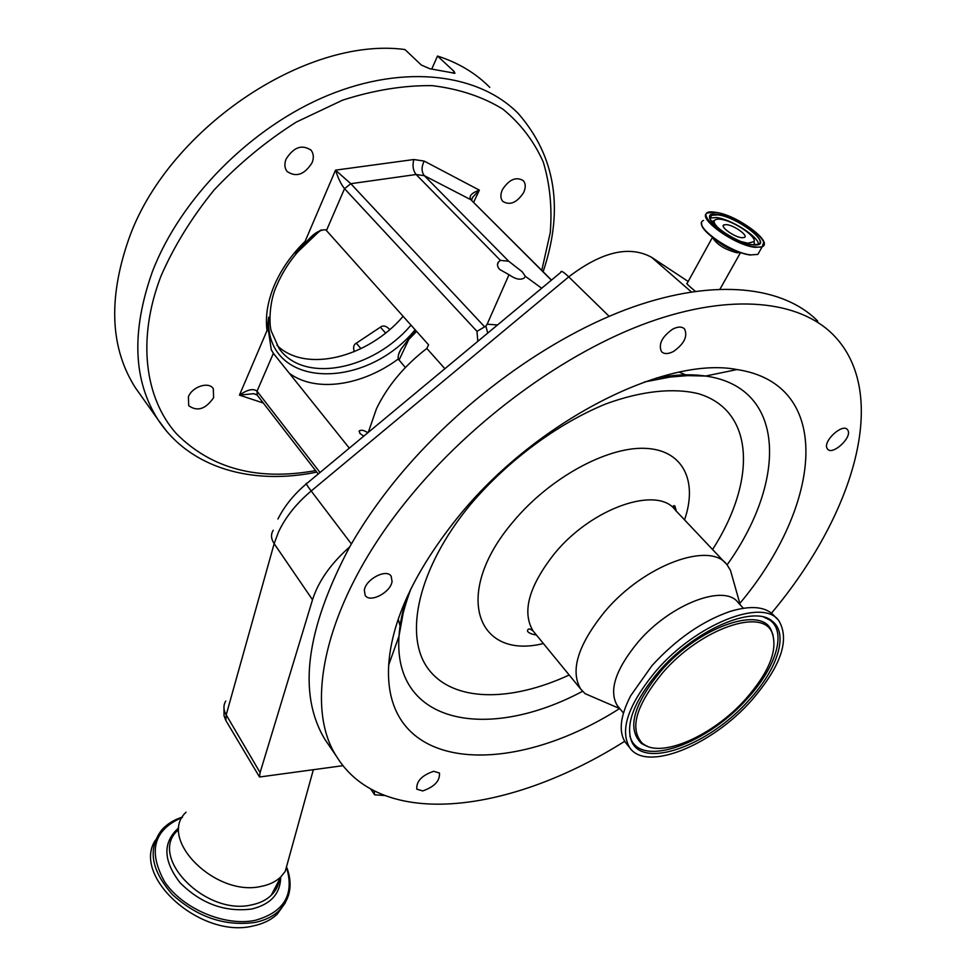 <?xml version="1.0" encoding="UTF-8"?>
<svg xmlns="http://www.w3.org/2000/svg" width="976" height="976" viewBox="0 0 976 976"><rect width="100%" height="100%" fill="white"/><g stroke="black" fill="none" stroke-linecap="round" stroke-linejoin="round"><path stroke-width="1.46" d="M771.479 613.148C853.683 515.279 891.234 394.011 833.406 334.963C799.49 300.559 731.805 292.58 648.54 322.361C565.409 352.287 472.286 420.144 408.615 498.407C325.606 599.557 302.633 704.196 336.513 756.4C382.128 830.905 512.241 812.422 624.689 741.296M364.329 590.309L365.17 595.299C369.672 603.412 390.729 592.517 392.059 581.464L391.193 576.279C386.728 568.227 365.5 579.244 364.329 590.309M672.671 329.156C661.935 336.781 658.214 344.284 661.496 351.665C664.192 354.251 668.194 354.19 673.489 351.47C684.188 343.857 687.885 336.354 684.554 328.949C681.882 326.411 677.93 326.484 672.671 329.156M848.071 430.599L847.375 429.513C842.447 423.218 823.061 441.006 826.989 448.204L827.624 449.192C832.528 455.475 851.792 437.98 848.071 430.599M422.73 790.926C434.527 786.778 440.103 780.8 439.432 773.004L433.649 771.284C421.815 775.395 416.203 781.361 416.813 789.194L422.73 790.926M739.82 603.388C821.463 506.288 835.2 384.422 737.002 369.55C665.303 355.532 535.068 421.412 457.964 517.146C414.8 571.033 391.718 620.309 388.704 664.961C382.336 772.663 508.63 779.312 619.614 708.552M817.693 321.067C783.423 286.383 715.664 277.928 632.777 307.086C550 336.391 457.659 403.515 394.743 481.314C377.2 503.055 362.181 524.917 349.689 546.889C305.842 629.569 297.534 693.655 324.764 739.149L330.4 747.433M732.561 577.731L730.475 570.35L727.132 564.921C710.516 540.765 644.062 564.775 604.888 611.513C577.951 644.819 569.899 670.671 580.732 689.093L585.1 693.655L597.715 699.097M743.358 608.243L738.344 602.863C725.107 583.319 670.634 603.729 638.06 642.062C615.514 669.499 608.585 690.666 617.259 705.563L618.723 707.319M776.969 618.747L774.505 616.149C766.233 606.596 751.447 605.022 730.121 611.427C702.281 621.065 676.209 639.158 651.931 665.693L630.606 695.839C620.114 716.408 618.418 731.976 625.506 742.529L627.226 744.627M656.238 670.683C628.361 704.269 619.479 729.877 629.581 747.494C645.831 772.492 711.724 745.652 751.435 700.524C780.861 666.449 790.035 639.89 778.933 620.834C763.439 597.69 696.742 623.493 656.238 670.683M658.824 671.5C634.656 700.207 625.482 723.24 631.301 740.601C642.184 770.271 709.32 745.444 749.239 699.841C777.75 668.877 789.011 633.473 772.162 621.114C753.716 604.437 694.827 629.691 658.824 671.5M662.704 672.72C636.132 705.123 629.239 728.547 642.062 742.992C659.593 759.584 713.114 735.953 745.896 698.792C769.369 671.842 778.092 649.821 772.077 632.716C762.585 607.292 700.39 628.764 662.704 672.72M688.178 281.491L651.578 257.286C629.288 245.183 601.68 251.71 568.74 276.867L311.185 490.989C296.338 503.494 285.431 517.207 278.428 532.152L274.158 543.656L226.2 714.871L260.092 772.602L312.515 599.776C318.42 581.245 330.815 563.616 349.689 546.889M370.88 789.206L374.613 794.793L374.186 790.963M384.398 795.501L374.613 794.793M342.942 765.684L259.518 777.006L225.859 720.483L226.2 714.871C223.358 709.93 223.211 705.306 225.761 701.024M223.955 706.722L224.041 715.762L225.859 720.483M186.087 812.203C157.185 838.518 215.367 897.383 261.3 886.354C269.364 884.781 275.854 881.645 280.759 876.96L285.236 871.373L289.116 857.343M155.404 840.153C131.284 876.716 201.312 939.376 253.528 925.87C263.349 923.784 271.291 919.831 277.355 914.036L285.163 902.983M368.281 432.38L376.48 408.712C387.533 385.886 404.308 365.805 426.829 348.444L444.885 368.708M349.323 448.143L273.378 353.361L257.03 391.217L320.03 472.494M268.461 330.693L267.034 330.522L268.668 317.151L268.461 330.693L271.279 349.762L273.378 353.361M405.369 367.525L398.22 359.009C361.986 385.849 315.687 392.864 289.36 373.308M367.842 432.746C364.219 430.318 361.388 429.672 359.388 430.806L359.839 433.368L363.743 436.162M477.813 341.332L476.983 331.34L344.54 188.673L326.448 230.531L428.574 344.809L426.829 348.444M415.459 330.132L401.087 349.018C398.794 352.751 397.842 356.081 398.22 359.009M415.312 329.961L407.639 339.477M256.969 394.768L253.723 393.682L239.449 395.121C247.562 389.522 253.418 388.216 257.03 391.217L257.286 395.243M326.448 230.531L325.447 229.726C319.652 229.946 313.979 233.264 308.428 239.681L316.919 232.373M541.68 288.249L525.356 276.318L522.258 271.828L508.728 261.251L500.432 260.372L498.736 261.69C496.796 264.093 497.162 266.716 499.834 269.571L509.008 274.695L487.146 324.203L497.516 324.959M551.489 280.088L470.932 199.775C468.553 196.249 471.359 193.053 479.362 190.149L472.665 197.25L471.396 199.812M476.983 331.34L485.853 326.13L487.146 324.203M320.299 230.373L295.557 253.992L305.134 241.304L306.574 241.523L308.428 239.681M263.313 403.027L239.449 395.121L267.034 330.522C265.179 316.553 267.583 301.572 274.232 285.565C281.088 269.535 291.397 254.785 305.134 241.304L335.524 170.141L413.8 159.527C412.287 165.591 413.055 170.58 416.118 174.509L350.787 183.695L344.54 188.673C341.149 184.488 338.135 178.315 335.524 170.141L350.787 183.695L484.572 326.765M318.225 473.994L257.139 395.048L253.723 393.682L256.737 394.694M286.078 159.1C284.211 163.992 284.541 168.104 287.066 171.434C296.106 177.62 304.451 174.728 312.076 162.76C314.016 157.783 313.674 153.598 311.063 150.206C301.987 144.131 293.666 147.095 286.078 159.1M502.433 189.6C500.249 194.529 500.371 198.47 502.799 201.398C509.96 205.68 516.902 202.74 523.636 192.577C525.893 187.599 525.759 183.61 523.258 180.621C516.084 176.424 509.143 179.413 502.433 189.6M188.38 396.854L188.71 405.699C197.347 411.86 205.643 409.176 213.622 397.671L213.28 388.668C208.888 381.213 192.077 386.679 188.38 396.854M141.069 395.756L135.469 387.862C110.434 348.676 108.031 299.583 128.246 240.596C165.835 130.54 305.171 36.039 404.918 49.532L421.376 65.075L429.904 68.759L454.938 73.273L454.047 71.394L437.504 56.035C458.415 62.781 475.837 73.224 489.769 87.364M295.557 253.992L306.574 241.523M551.379 280.173L470.932 199.775L424.316 175.668L508.728 261.251M413.8 159.527L424.17 161.077C421.339 166.92 421.4 171.776 424.316 175.668L416.118 174.509L500.432 260.372M525.356 276.318L524.344 277.904C520.623 280.356 515.511 279.295 509.008 274.695M276.916 345.248C305.281 373.491 367.891 357.716 403.112 316.309M354.325 351.677C353.068 347.907 353.495 345.211 355.63 343.601L356.313 343.198L360.974 348.664M385.557 333.023L380.42 327.155L356.313 343.198M380.42 327.155L381.067 326.679C383.653 325.276 386.447 326.13 389.448 329.241L389.729 329.559M437.504 56.035L431.77 68.991M260.092 772.602L259.518 777.006M712.468 237.339L687.141 283.369C685.652 282.857 688.361 285.492 695.266 291.287M741.967 241.804L747.958 243.231L754.094 241.536C756.559 236.216 732.988 220.6 720.581 219.258L717.921 219.075C712.09 219.807 713.066 223.565 720.849 230.36M741.65 237.705L744.346 237.51C748.799 235.875 734.501 225.456 726.754 224.651L723.96 224.846C719.507 226.456 733.903 236.948 741.65 237.705M687.58 375.638L679.211 372.173M398.245 619.162L400.306 626.897M727.096 564.884C786.9 481.558 786.839 387.435 705.624 376.041C690.935 373.893 674.453 374.577 656.177 378.09M712.578 549.525C756.119 481.876 755.497 411.055 698.682 393.767C673.757 387.582 641.647 390.839 605.937 403.881C557.772 423.499 507.496 460.757 470.359 504.665C418.106 568.008 403.417 635.461 428.135 668.755C452.901 702.244 510.35 702.256 569.191 675.014M406.931 597.263C402.417 611.049 399.77 623.993 399.001 636.108C392.901 724.985 488.671 741.431 582.55 691.313M684.542 519.854C698.06 480.863 683.066 449.582 644.685 448.326C606.511 446.862 549.427 478.13 513.339 521.526C451.937 593.127 476.239 660.325 543.388 643.526M725.058 562.737L675.441 510.228C657.909 485.328 592.273 507.447 554.685 553.343C528.87 586.076 521.672 611.952 533.091 630.96L534.97 633.253M630.02 736.477L630.764 738.539C641.549 767.966 708.039 743.444 747.543 698.279C775.774 667.608 786.863 632.546 770.162 620.309L765.953 617.808M772.772 634.315L771.43 630.716C761.829 604.986 698.975 626.629 660.911 671.037C634.083 703.794 627.153 727.462 640.134 742.065L645.514 745.371M609.158 316.322L568.74 276.867C563.359 271.706 560.724 270.193 560.846 272.316L306.757 483.523C305.232 482.559 306.708 485.048 311.185 490.989L351.384 543.937M273.256 530.273C270.669 534.311 270.974 538.764 274.158 543.656L312.515 599.776M651.578 257.286L691.301 291.885M177.303 830.783C148.364 857.416 205.96 916.196 251.784 904.85C259.836 903.215 266.314 900.018 271.23 895.285L276.574 888.136L279.319 879.742M178.693 827.843C162.553 842.227 163.004 860.527 180.035 882.731C200.958 903.617 224.846 912.389 251.674 909.022C270.755 904.374 280.417 893.735 280.685 877.107M182.305 817.437C153.622 829.722 147.742 851.218 164.7 881.926C182.902 908.985 225.212 926.773 255.395 920.295C283.906 912.145 294.374 894.846 286.798 868.384M182.512 817.058C173.984 819.718 167.079 823.988 161.796 829.868C147.461 848.742 151.024 870.336 172.496 894.65C197.677 917.355 225.285 926.602 255.334 922.381C265.167 920.307 273.109 916.379 279.173 910.596L285.016 903.312L288.652 894.919M278.685 882.67L278.587 881.145M278.099 884.671L278.026 882.231M275.805 889.661L276.147 885.83M416.593 331.401L408.773 339.489L398.989 360.193M268.668 317.151C263.959 388.729 363.914 391.937 415.154 329.778M321.446 229.885C300.986 245.342 286.163 263.691 277.001 284.931C268.778 301.962 269.156 325.362 271.304 331.181L279.051 348.469C303.878 384.105 373.039 369.989 410.994 325.13M424.17 161.077L479.362 190.149L473.628 202.276M485.853 326.13L487.744 333.072M541.778 270.376L550.257 232.617C552.257 207.742 549.952 184.281 543.339 162.236C534.177 141.447 520.696 123.745 502.884 109.141C482.73 96.758 459.159 88.926 432.185 85.644C403.698 85.29 373.832 90.134 342.564 100.174L296.301 122.073C266.216 141.117 238.827 163.748 214.134 189.942C191.711 217.55 173.984 246.269 160.967 276.098C136.75 339.245 144.826 398.293 176.388 433.686C211.377 468.761 257.774 481.058 315.602 470.603M166.762 431.404L157.99 419.619C133.163 380.664 131.26 331.437 152.305 271.926C180.206 198.604 251.174 126.807 328.314 95.209C405.552 63.574 479.631 73.908 518.549 113.814C555.808 156.929 564.006 209.572 543.132 271.731M453.206 73.273L454.047 71.394M712.517 237.375C716.579 244.39 724.729 249.527 736.978 252.784L740.503 252.528M715.359 239.486C721.679 245.135 728.95 249.063 737.173 251.296M703.501 220.466C691.569 224.797 730.17 253.065 750.861 254.882L757.608 254.455M757.913 254.297L759.523 251.466M715.445 212.292L707.588 212.939C695.693 217.16 734.44 245.415 755.131 247.331L762.146 246.83L759.84 250.893M715.554 212.317C736.392 214.769 774.053 241.987 762.146 246.83L763.744 242.048M755.082 246.855C782.581 250.881 741.248 215.269 715.603 212.341C687.055 207.278 728.474 244.049 755.082 246.855M701.72 224.199C701.488 232.959 734.013 253.553 750.568 255.029M752.618 244.708C776.798 248.282 740.528 216.977 717.97 214.415C692.984 210.023 729.328 242.231 752.618 244.708M752.569 244.671L758.315 244.378C768.515 240.596 735.794 216.806 718.019 214.879L711.492 215.293L710.113 219.051M758.462 244.305C758.755 236.753 731.109 219.185 716.555 217.55L709.955 218.014L711.492 215.293C701.158 218.185 734.611 243.085 752.435 244.659M714.444 220.393L711.65 221.686M754.399 244.842L754.167 242.182M644.331 381.994L670.17 377.041L687.519 375.638L705.624 376.041L737.002 369.55M324.764 739.149L336.513 756.4M410.933 588.76C405.967 602.033 403.088 613.294 403.064 613.66L399.001 636.108L388.704 664.961M676.331 511.18L674.941 506.105C673.123 504.958 672.915 505.922 674.331 508.996M580.732 689.093L533.091 630.96C529.578 628.251 527.699 628.324 527.479 631.179C528.589 632.973 531.578 634.254 536.422 635.022M619.833 708.649L585.1 693.655M617.259 705.563L623.444 713.005M740.247 604.9L730.475 570.35M625.506 742.529L629.581 747.494M763.854 617.161L772.162 621.114M773.126 635.327L772.077 632.716M629.898 735.867L631.301 740.601M642.062 742.992L640.134 742.065C640.939 743.37 643.391 744.773 647.491 746.298M277.928 519.012C284.565 505.922 294.032 494.21 306.305 483.901M313.357 769.698L285.236 871.373M279.197 879.974C278.331 885.988 275.671 891.1 271.23 895.285L280.759 876.96M277.355 914.036L279.173 910.596C290.323 898.823 292.934 884.61 286.993 867.932M359.388 430.806L359.058 431.502M398.806 353.849L401.087 349.018M271.596 350.555L271.291 349.823M498.736 261.69L497.516 264.179M471.408 199.921L472.665 197.262L471.603 200.251M135.469 387.862L157.99 419.619C190.21 468.919 253.15 485.292 316.761 472.103M310.453 149.548L311.063 150.206M720.044 289.067L740.552 252.54M737.539 251.442C729.56 249.38 722.167 245.403 715.384 239.498M750.678 255.029C732.952 253.479 698.694 230.946 701.671 222.882M754.094 241.536L754.204 242.402M723.265 226.103L723.96 224.846"/></g></svg>
